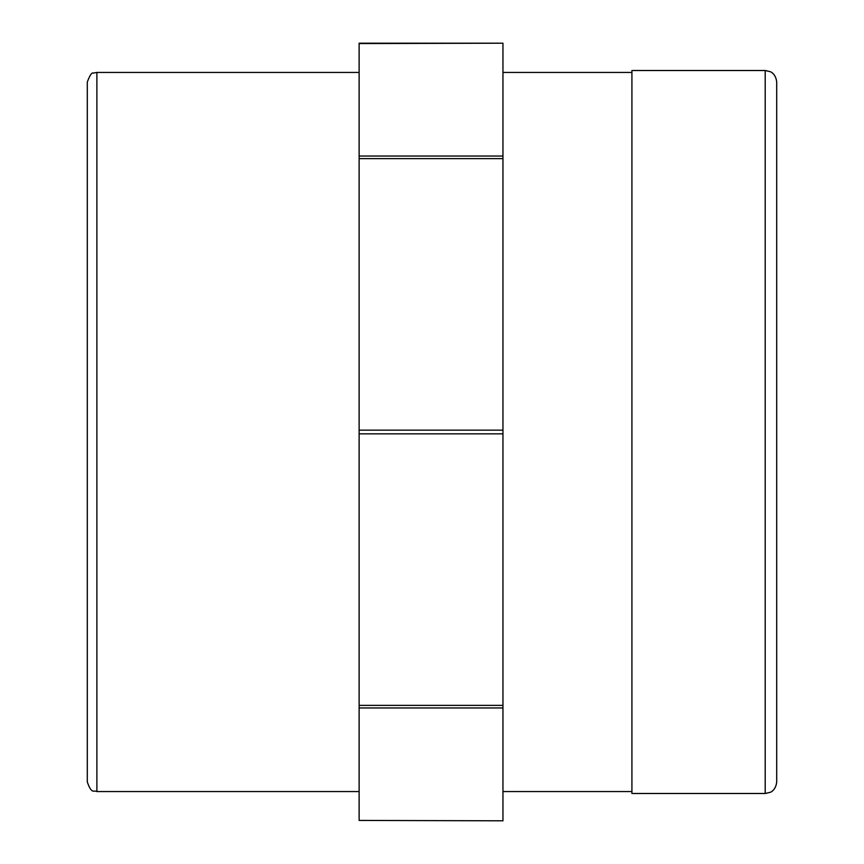 <?xml version="1.0" encoding="UTF-8"?>
<svg xmlns="http://www.w3.org/2000/svg" width="864" height="864" viewBox="0 0 864 864"><rect width="100%" height="100%" fill="white"/><g stroke="black" fill="none" stroke-linecap="round" stroke-linejoin="round"><path stroke-width="1.3" d="M765.202 70.513L770.267 71.69C770.267 71.604 775.796 73.624 776.704 82.015L776.704 781.985C775.796 790.376 770.267 792.396 770.267 792.31L765.202 793.487L631.919 793.487L631.919 70.513L765.202 70.513L765.202 793.487M502.956 820.8L359.132 820.433L502.956 820.8M359.132 43.567L502.956 43.2L359.132 43.2L359.132 707.962L502.956 707.962L502.956 820.433M502.956 707.962L502.956 705.37L359.132 705.37M359.132 433.836L502.956 433.836L502.956 705.37M359.132 707.962L359.132 820.433M502.956 433.836L502.956 430.164L359.132 430.164M359.132 158.63L502.956 158.63L502.956 430.164M502.956 158.63L502.956 156.038L359.132 156.038M502.956 43.567L502.956 156.038M631.919 791.564L502.956 791.564M87.296 432L87.296 781.985C91.854 795.085 94.046 789.728 96.887 791.564L96.887 72.436L93.355 73.105C91.908 72.166 89.888 75.136 87.296 82.015L87.296 432M87.296 734.044L87.296 82.015M359.132 791.564L96.887 791.564M502.956 72.436L631.919 72.436M96.887 72.436L359.132 72.436"/></g></svg>

